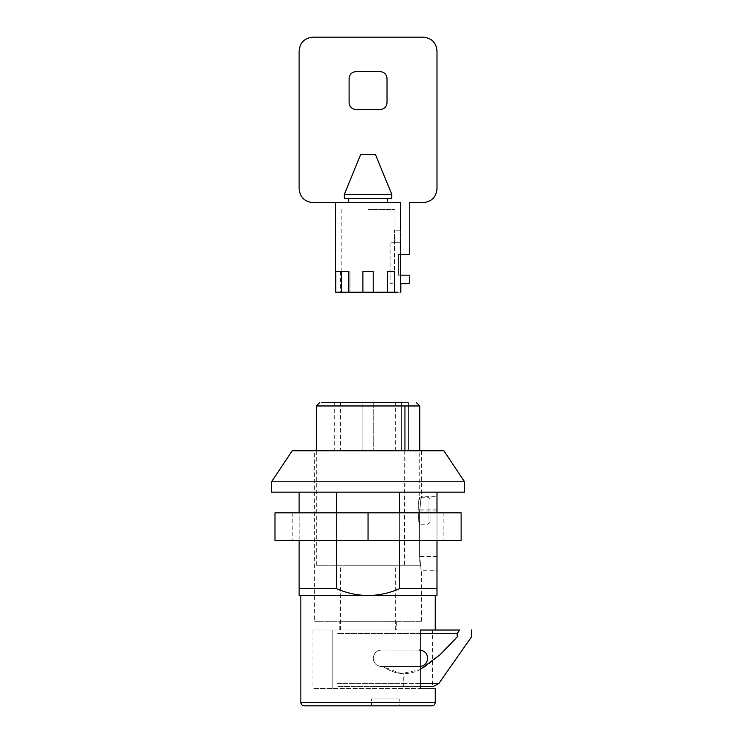 <?xml version="1.0" encoding="UTF-8"?>
<svg xmlns="http://www.w3.org/2000/svg" width="743" height="743" viewBox="0 0 743 743"><rect width="100%" height="100%" fill="white"/><g stroke="black" fill="none" stroke-linecap="round" stroke-linejoin="round"><path stroke-width="0.56" stroke-dasharray="3.71 2.79" d="M368.054 209.498L394.942 209.498L368.054 209.498M349.925 292.222L394.942 292.222L349.925 292.222M423.213 202.598L409.217 202.598L409.217 254.477L398.499 254.477L398.499 275.161L409.217 275.161L409.217 283.659L400.393 283.659L400.393 242.292L394.44 242.292L394.44 230.181L394.44 283.659L390.056 283.659L390.056 242.292L394.44 242.292L394.44 283.659L390.056 283.659L390.056 242.292L400.393 242.292L400.393 202.598L335.725 202.598L348.708 202.598L348.708 198.465L344.343 198.465L344.343 194.332L360.745 154.349L375.373 154.349L391.775 194.332L344.343 194.332M400.802 292.222L394.57 292.222L394.57 271.539L387.279 271.539L387.279 292.222L373.209 292.222L373.209 271.539L362.9 271.539L362.9 292.222L348.56 292.222L348.839 271.539L341.548 271.539L341.548 292.222L335.725 292.222L340.48 292.222L335.725 292.222L335.725 271.539L340.48 271.539L335.725 271.539M400.393 254.477L398.499 254.477L398.499 275.161L400.393 275.161M400.393 242.292L400.718 230.181L394.44 230.181L400.393 230.181M348.56 271.539L341.548 271.539L348.56 271.539M368.054 271.539L362.9 271.539L368.054 271.539M387.558 271.539L394.57 271.539L387.558 271.539M387.558 292.222L394.57 292.222M341.548 292.222L348.56 292.222M362.9 292.222L373.209 292.222M391.775 194.332L391.775 198.465L387.4 198.465L387.4 202.598L312.905 202.598M387.4 198.465L348.708 198.465M387.4 202.598L348.708 202.598M349.099 102.645C349.507 106.825 351.81 109.128 355.99 109.537L380.119 109.537C384.307 109.128 386.611 106.825 387.019 102.645L387.019 78.517C386.611 74.328 384.307 72.025 380.119 71.616L355.99 71.616C351.81 72.025 349.507 74.328 349.099 78.517L349.099 102.645M299.123 50.942L299.123 188.815M423.213 37.15L312.905 37.15M436.995 188.815L436.995 50.942M443.887 540.402L368.054 540.402L443.887 540.402L443.887 512.819L368.054 512.819L443.887 512.819M292.222 540.402L368.054 540.402L292.222 540.402L292.222 512.819L368.054 512.819L316.824 512.819M368.054 540.402L461.124 540.402L461.124 512.819L274.994 512.819L274.994 540.402L368.054 540.402L368.054 512.819M385.617 630.018C372.875 630.018 372.875 630.018 385.617 630.018C372.875 630.018 372.875 630.018 385.617 630.018L432.51 630.018L385.617 630.018C398.842 630.018 398.842 630.018 385.617 630.018C398.842 630.018 398.842 630.018 385.617 630.018M432.51 686.551L404.238 686.551L432.51 686.551L432.51 630.018M375.977 686.551L404.238 686.551L375.977 686.551L375.977 630.018M347.585 565.219L395.629 565.219L347.585 565.219M430.104 510.757L430.104 522.134L430.104 510.757M428.033 519.431L428.033 510.757L428.033 519.431M428.033 501.005L428.033 510.757L428.033 501.005M418.736 519.431L419.758 524.196C417.835 525.032 417.835 496.482 419.758 497.308L418.922 501.005C417.78 506.875 417.715 513.014 418.736 519.431M350.25 402.52L395.629 402.52L350.25 402.52M350.25 450.778L395.629 450.778L350.25 450.778M402.474 402.52L321.385 402.52M316.351 405.966L419.758 405.966M404.294 565.219L368.054 565.219L419.758 565.219L404.294 565.219L404.935 405.966M368.054 565.219L316.351 565.219L368.054 565.219M420.213 650.051L381.503 650.014C376.478 650.496 373.72 653.255 373.227 658.279C373.72 663.304 376.478 666.062 381.503 666.555L419.414 666.555C424.439 666.062 427.197 663.304 427.689 658.279C427.197 653.255 424.439 650.496 419.414 650.014L381.503 650.014C376.097 650.627 373.348 653.654 373.265 659.097C374.11 663.685 376.859 666.174 381.503 666.555L419.414 666.555C424.439 666.062 427.197 663.304 427.689 658.279C427.197 653.255 424.439 650.496 419.414 650.014L381.503 650.014C376.478 650.496 373.72 653.255 373.227 658.279C373.72 663.304 376.478 666.062 381.503 666.555L419.414 666.555C424.439 666.062 427.197 663.304 427.689 658.279C427.197 653.255 424.439 650.496 419.414 650.014L381.503 650.014C376.088 650.627 373.339 653.664 373.274 659.115C374.119 663.694 376.859 666.174 381.503 666.555L420.213 666.517M420.213 633.463L337.025 633.454L337.025 630.018L420.213 630.018C440.181 630.018 440.181 630.018 420.213 630.018L420.213 688.612C440.181 688.612 440.181 688.612 420.213 688.612L332.79 688.612C306.534 688.612 306.534 688.612 332.79 688.612C306.534 688.612 306.534 688.612 332.79 688.612L420.213 688.612M337.025 630.018L337.025 633.454L351.272 633.463L457.214 633.463L459.731 630.018L337.025 630.018M457.214 633.463L457.224 636.909C447.527 648.574 436.41 658.772 423.872 667.502C410.136 675.991 396.539 675.675 383.091 666.555C389.388 670.994 396.372 673.427 404.053 673.836L403.839 683.606L337.025 683.606L337.025 633.454L337.025 683.606L403.208 683.606L403.291 686.551L337.025 686.551L337.025 683.606L337.025 686.551L433.123 686.551M420.213 686.551L403.291 686.551M420.213 683.606L403.208 683.606L403.18 673.836C395.833 673.242 389.137 670.818 383.072 666.555L401.239 673.687L420.213 669.592M404.053 673.836L403.18 673.836M344.176 450.778L401.443 450.778L334.276 450.778L334.276 402.52L368.054 402.52M373.227 402.52L373.227 450.778L373.227 402.52L401.443 402.52L401.443 450.778L401.443 402.52L408.334 402.52L408.334 450.778L401.443 450.778L408.334 450.778L408.334 402.52L344.176 402.52M362.89 450.778L362.89 402.52L362.89 450.778M399.14 705.85L385.283 705.85L399.14 705.85L399.26 698.959L385.394 698.959L399.26 698.959M371.546 698.959L385.403 698.959L371.546 698.959L371.426 705.85L385.273 705.85M395.731 698.959L371.611 698.959L395.731 698.959M396.325 630.018L339.792 630.018L396.325 630.018L396.325 621.742L339.792 621.742L396.325 621.742M421.485 621.742L314.633 621.742L421.485 621.742L421.485 570.735L436.995 570.735L436.995 496.278L436.995 570.735M329.279 450.778L421.485 450.778L314.633 450.778L314.633 621.742M436.995 509.884L419.674 509.884C421.625 492.015 421.625 492.377 419.674 510.961L419.674 556.637C421.634 574.766 421.634 574.813 419.674 556.795L419.674 509.884L421.485 496.268L436.995 496.278M436.995 556.637L419.674 556.637C421.634 574.766 421.634 574.813 419.674 556.795L436.995 556.795M443.887 450.778L292.222 450.778M464.57 481.798L271.548 481.798M464.57 492.145L271.548 492.145M436.995 492.145L399.65 492.145L436.995 492.145L436.995 588.651L399.65 588.651C389.583 593.063 379.051 595.357 368.054 595.552L435.268 595.552M304.286 705.85L431.822 705.85M332.79 630.018L332.79 688.612L332.79 630.018C306.534 630.018 306.534 630.018 332.79 630.018C306.534 630.018 306.534 630.018 332.79 630.018L420.213 630.018L332.79 630.018M419.674 510.961L436.995 510.961M399.65 588.651L399.65 492.145L299.123 492.145L299.123 588.651L336.468 588.651C346.591 593.072 357.123 595.375 368.054 595.552L436.995 595.552M399.65 540.402L399.65 512.819M336.468 540.402L336.468 512.819M436.995 540.402L436.995 512.819M336.468 588.651L336.468 492.145L399.65 492.145M299.123 492.145L336.468 492.145M299.123 540.402L299.123 512.819M404.935 565.219L404.935 450.778M438.769 683.606L403.839 683.606L403.876 686.551M435.268 702.404L300.841 702.404M394.942 209.498L394.942 230.181M341.176 209.498L341.176 292.222M394.942 292.222L394.942 283.659M340.48 271.539L340.48 292.222M350.074 271.539L350.074 292.222L350.074 271.539M386.044 271.539L386.044 292.222L386.044 271.539M395.629 630.018L395.629 565.219M340.48 630.018L340.48 565.219M430.104 499.38L428.033 497.308L419.758 497.308L419.758 450.778M430.104 522.134L428.033 524.196L419.758 524.196L419.758 565.219M340.48 402.52L340.48 450.778M395.629 450.778L395.629 402.52M316.351 565.219L316.351 450.778M371.491 705.85L371.611 698.959M399.195 698.959L399.075 705.85M339.792 630.018L339.792 621.742M421.485 450.778L421.485 496.268M312.905 630.018L312.905 688.612"/><path stroke-width="1.11" d="M335.725 271.539L335.725 292.222L341.548 292.222L341.548 271.539L348.839 271.539L348.839 292.222L362.9 292.222L362.9 271.539L373.209 271.539L373.209 292.222L387.279 292.222L387.279 271.539L394.57 271.539L394.57 292.222L397.57 292.222M400.393 275.161L409.217 275.161L409.217 283.659L400.393 283.659L400.393 254.477L409.217 254.477L409.217 202.598L423.213 202.598C431.581 201.78 436.178 197.192 436.995 188.815L436.995 50.942C436.178 42.565 431.581 37.967 423.213 37.15L312.905 37.15C304.537 37.967 299.94 42.565 299.123 50.942L299.123 188.815C299.94 197.192 304.537 201.78 312.905 202.598L400.393 202.598L400.393 230.181M400.393 254.477L400.393 242.292M348.839 292.222L341.548 292.222M373.209 292.222L362.9 292.222M394.57 292.222L387.279 292.222M344.343 194.332L360.745 154.349L375.373 154.349L360.745 154.349L375.373 154.349L391.775 194.332L391.775 198.465L344.343 198.465L344.343 194.332L391.775 194.332M348.708 202.598L348.708 198.465M387.4 198.465L387.4 202.598M349.099 102.645C349.507 106.825 351.81 109.128 355.99 109.537L380.119 109.537C384.307 109.128 386.611 106.825 387.019 102.645L387.019 78.517C386.611 74.328 384.307 72.025 380.119 71.616L355.99 71.616C351.81 72.025 349.507 74.328 349.099 78.517L349.099 102.645M299.123 188.815C299.94 197.192 304.537 201.78 312.905 202.598M312.905 37.15C304.537 37.967 299.94 42.565 299.123 50.942M436.995 50.942C436.178 42.565 431.581 37.967 423.213 37.15M423.213 202.598C431.581 201.78 436.178 197.192 436.995 188.815M316.824 512.819L292.222 512.819M368.054 540.402L274.994 540.402L274.994 512.819L461.124 512.819L461.124 540.402L368.054 540.402L368.054 512.819M321.385 402.52L402.474 402.52M416.312 402.52L419.758 405.966L316.351 405.966L319.796 402.52M419.414 666.555C424.439 666.062 427.197 663.304 427.689 658.279C427.197 653.255 424.439 650.496 419.414 650.014M420.213 688.612C440.181 688.612 440.181 688.612 420.213 688.612L420.213 630.018L459.741 630.018L457.224 633.463L420.213 633.463M420.213 683.606L438.769 683.606L433.123 686.551L420.213 686.551M457.224 633.463L457.224 636.909L440.097 654.732L420.213 669.592M368.054 402.52L373.227 402.52M385.283 705.85L371.426 705.85M314.633 450.778L329.279 450.778M271.548 481.798L292.222 450.778L443.887 450.778L464.57 481.798L464.57 492.145L271.548 492.145L271.548 481.798L464.57 481.798M435.268 630.018L435.268 595.552L299.123 595.552L299.123 588.651L336.468 588.651C346.535 593.063 357.067 595.357 368.054 595.552C378.995 595.375 389.527 593.072 399.65 588.651L436.995 588.651L436.995 595.552L299.123 595.552L299.123 540.402M420.213 630.018C440.181 630.018 440.181 630.018 420.213 630.018M435.268 702.404C435.054 704.494 433.912 705.636 431.822 705.85L304.286 705.85C302.206 705.636 301.054 704.494 300.841 702.404L435.268 702.404L435.268 688.612M436.995 595.552L436.995 540.402M399.65 588.651L399.65 540.402M399.65 512.819L399.65 492.145M336.468 588.651L336.468 540.402M336.468 512.819L336.468 492.145M436.995 512.819L436.995 492.145M299.123 512.819L299.123 492.145M404.935 450.778L404.935 405.966M335.316 271.539L335.316 202.598M400.802 283.659L400.802 292.222M316.351 450.778L316.351 405.966M419.758 405.966L419.758 450.778M471.452 630.018L471.452 636.909L438.769 683.606M300.841 702.404L300.841 595.552"/></g></svg>
